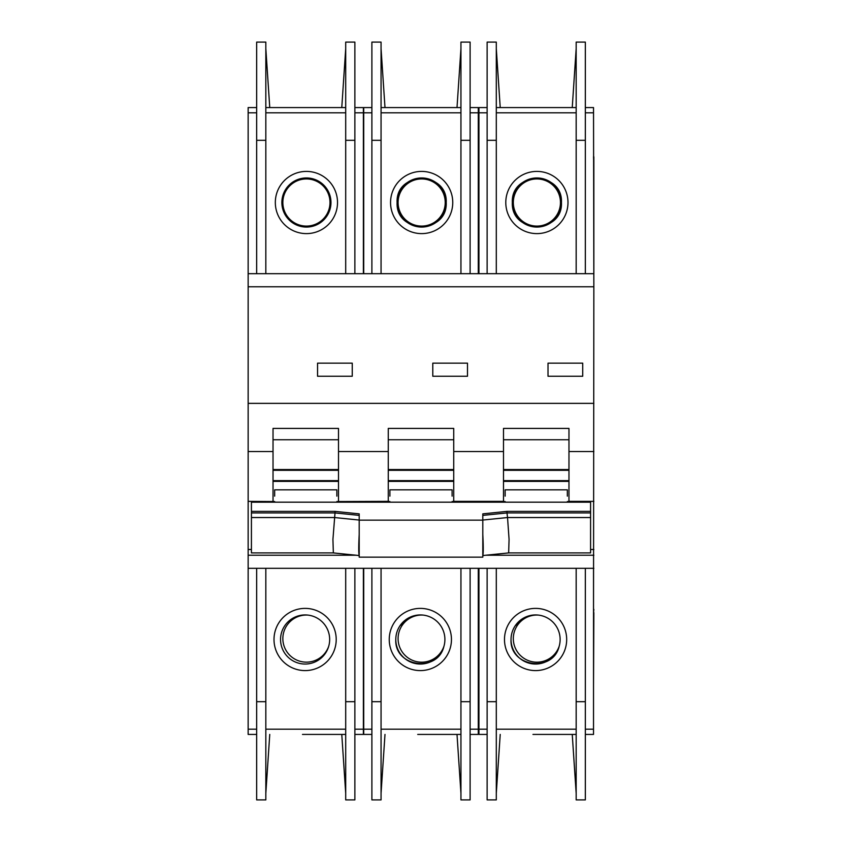<?xml version="1.0" encoding="UTF-8"?>
<svg xmlns="http://www.w3.org/2000/svg" width="842" height="842" viewBox="0 0 842 842"><rect width="100%" height="100%" fill="white"/><g stroke="black" fill="none" stroke-linecap="round" stroke-linejoin="round"><path stroke-width="1.26" d="M593.526 609.366L593.852 286.775L248.148 286.775L248.148 273.682L460.942 273.682L460.942 42.1L470.11 42.1L470.11 140.309L460.942 140.309M306.425 226.088A23.576 23.576 0 0 0 329.99 202.512A23.576 23.576 0 0 0 306.425 178.946A23.576 23.576 0 0 0 282.849 202.512A23.576 23.576 0 0 0 306.425 226.088M460.942 273.682L576.17 273.682L576.17 42.1L585.337 42.1L585.337 140.309L576.17 140.309M593.852 286.775L593.526 107.576L585.337 107.576M576.17 273.682L593.526 273.682M478.288 269.945L478.94 269.945L478.288 269.945M478.288 273.682L478.288 107.576L470.11 107.576L478.288 107.576M470.11 273.682L470.11 140.309M390.551 202.512A31.101 31.101 0 0 0 421.653 233.613A31.101 31.101 0 0 0 452.754 202.512A31.101 31.101 0 0 0 421.653 171.41A31.101 31.101 0 0 0 390.551 202.512M371.89 140.309L381.058 140.309L381.058 42.1L371.89 42.1L371.89 273.682M381.058 140.309L381.058 273.682M371.89 107.576L363.712 107.576L363.712 273.682M256.663 734.424L248.148 734.424L248.148 549.489L251.421 549.489M273.029 501.537L248.148 501.358L248.148 549.489M248.148 501.358L248.148 286.775M256.663 112.807L248.148 112.807L248.148 273.682L593.852 273.682L593.852 156.812M593.852 609.366L593.526 612.639M593.526 685.325L593.852 612.639M593.526 156.675L593.852 168.926M585.337 273.682L585.337 140.309M505.789 202.512A31.101 31.101 0 0 0 536.891 233.613A31.101 31.101 0 0 0 567.992 202.512A31.101 31.101 0 0 0 536.891 171.41A31.101 31.101 0 0 0 505.789 202.512M487.129 140.309L496.296 140.309L496.296 42.1L487.129 42.1L487.129 273.682M496.296 140.309L496.296 273.682M487.129 107.576L478.94 107.576L478.94 273.682M478.288 229.361L478.94 229.361L478.288 229.361M478.288 216.257L478.94 216.257M478.288 168.926L478.94 168.926L478.288 168.926M478.288 156.675L478.94 156.675M460.942 107.576L381.058 107.576M460.942 48.647L457.006 107.576M381.058 48.647L384.994 107.576M248.148 568.318L593.852 568.318L248.148 568.318M593.852 501.358L568.971 501.358L568.971 428.42L503.495 428.42L503.495 501.358L453.733 501.358L453.733 428.42L388.267 428.42L388.267 501.537M388.267 501.358L338.505 501.537M273.029 501.358L273.029 451.533L248.148 451.533M273.029 451.533L273.029 428.42L338.505 428.42L338.505 501.358M432.788 363.155L432.788 376.248L467.489 376.248L467.489 363.155L432.788 363.155M548.016 376.248L548.016 363.155L582.717 363.155L582.717 376.248L548.016 376.248L582.717 376.248M317.55 376.248L352.251 376.248L352.251 363.155L317.55 363.155L317.55 376.248L352.251 376.248M576.17 48.647L572.244 107.576M576.17 107.576L496.296 107.576L576.17 107.576M496.296 48.647L500.222 107.576M397.098 202.512A24.555 24.555 0 0 0 421.653 227.066A24.555 24.555 0 0 0 446.207 202.512A24.555 24.555 0 0 0 421.653 177.957A24.555 24.555 0 0 0 397.098 202.512C395.593 234.181 447.723 234.192 446.207 202.512C447.723 170.842 395.582 170.842 397.098 202.512M478.94 568.318L478.94 734.424L487.129 734.424L478.94 734.424M487.129 568.318L487.129 799.9L496.296 799.9L496.296 568.318M566.677 639.488A31.101 31.101 0 0 0 535.575 608.387A31.101 31.101 0 0 0 504.484 639.488A31.101 31.101 0 0 0 535.575 670.59A31.101 31.101 0 0 0 566.677 639.488M585.337 701.691L576.17 701.691L576.17 799.9L585.337 799.9L585.337 568.318M576.17 701.691L576.17 568.318M585.337 734.424L593.526 734.424L593.526 568.318M307.877 615.092A23.576 23.576 0 0 0 282.849 638.615A23.576 23.576 0 0 0 328.675 646.372M363.712 568.318L363.712 734.424L371.89 734.424L363.712 734.424M371.89 568.318L371.89 799.9L381.058 799.9L381.058 568.318M451.449 639.488A31.101 31.101 0 0 0 420.347 608.387A31.101 31.101 0 0 0 389.246 639.488A31.101 31.101 0 0 0 420.347 670.59A31.101 31.101 0 0 0 451.449 639.488M470.11 701.691L460.942 701.691L460.942 799.9L470.11 799.9L470.11 568.318M460.942 701.691L460.942 568.318M470.11 734.424L478.288 734.424L478.288 568.318M478.288 572.055L478.94 572.055L478.288 572.055M568.971 439.756L503.495 439.756M453.733 439.756L388.267 439.756M338.505 439.756L273.029 439.756M432.788 376.248L467.489 376.248M512.336 202.512A24.555 24.555 0 0 0 536.891 227.066A24.555 24.555 0 0 0 561.446 202.512A24.555 24.555 0 0 0 536.891 177.957A24.555 24.555 0 0 0 512.336 202.512C510.82 234.181 562.961 234.192 561.446 202.512C562.961 170.842 510.82 170.842 512.336 202.512M478.288 612.639L478.94 612.639M478.288 625.743L478.94 625.743M478.94 673.074L478.288 673.074L478.94 673.074M478.288 685.325L478.94 685.325M532.965 734.424L576.17 734.424L532.965 734.424M496.296 793.353L500.222 734.424M576.17 793.353L572.244 734.424M417.727 734.424L460.942 734.424L417.727 734.424M381.058 793.353L384.994 734.424M460.942 793.353L457.006 734.424M452.101 496.138L452.101 489.844L389.899 489.844L389.899 496.138M567.34 496.138L567.34 489.844L505.137 489.844L505.137 496.138M336.863 496.138L336.863 489.844L274.66 489.844L274.66 496.138M421.653 226.088A23.576 23.576 0 0 0 445.229 202.512A23.576 23.576 0 0 0 421.653 178.946A23.576 23.576 0 0 0 398.087 202.512A23.576 23.576 0 0 0 421.653 226.088M560.13 639.488A24.555 24.555 0 0 0 535.575 614.934A24.555 24.555 0 0 0 511.031 639.488A24.555 24.555 0 0 0 535.575 664.043A24.555 24.555 0 0 0 560.13 639.488M444.902 639.488A24.555 24.555 0 0 0 420.347 614.934A24.555 24.555 0 0 0 395.793 639.488A24.555 24.555 0 0 0 420.347 664.043A24.555 24.555 0 0 0 444.902 639.488M452.101 501.537L473.709 501.537L473.709 502.179M389.899 501.537L368.291 501.537L368.291 502.179M588.937 502.179L588.937 501.537L567.34 501.537M483.529 502.179L483.529 501.537L505.137 501.537M336.863 501.537L358.471 501.537L358.471 502.179M274.66 501.537L253.063 501.537L253.063 502.179M536.891 226.088A23.576 23.576 0 0 0 560.456 202.512A23.576 23.576 0 0 0 536.891 178.946A23.576 23.576 0 0 0 513.315 202.512A23.576 23.576 0 0 0 536.891 226.088M524.366 617.649L515.115 625.911M511.031 639.488C509.473 666.906 552.952 673.116 559.151 646.372A23.576 23.576 0 0 1 536.891 662.191A23.576 23.576 0 0 0 559.151 646.372M409.128 617.649L399.887 625.911M395.793 639.488C394.235 666.906 437.714 673.116 443.913 646.372A23.576 23.576 0 0 1 421.653 662.191A23.576 23.576 0 0 0 443.913 646.372M590.579 517.535L507.537 517.535L509.073 539.417L508.652 552.92L590.579 552.92L590.579 502.179L251.421 502.179L251.421 552.92L333.358 552.92M538.343 615.092A23.576 23.576 0 0 0 513.315 638.615A23.576 23.576 0 0 0 536.891 662.191M423.105 615.092A23.576 23.576 0 0 0 398.087 638.615A23.576 23.576 0 0 0 421.653 662.191M251.421 511.378L335.053 511.378L359.197 513.862L359.197 557.151L482.803 557.151L482.803 520.145L359.197 520.145M590.579 511.378L506.947 511.378L482.803 513.862L482.803 520.145M506.947 511.378L506.989 512.925L482.803 515.378M590.579 512.925L506.989 512.925L507.537 517.535L482.803 520.051M482.803 555.541L508.642 552.92M335.053 511.378L335.011 512.925L251.421 512.925M359.197 520.051L334.463 517.535L251.421 517.535M359.197 515.378L335.011 512.925L332.927 539.417L333.348 552.92L359.197 555.541M359.197 534.323C358.597 546.279 358.597 553.331 359.197 555.488M482.803 534.323C483.403 546.279 483.403 553.331 482.803 555.488M593.852 273.682L248.148 273.682L345.704 273.682L345.704 42.1L354.871 42.1L354.871 140.309L345.704 140.309M345.704 273.682L363.386 273.682L363.386 107.576L354.871 107.576M256.663 140.309L265.83 140.309L265.83 42.1L256.663 42.1L256.663 273.682M265.83 140.309L265.83 273.682M275.323 202.512A31.101 31.101 0 0 0 306.425 233.613A31.101 31.101 0 0 0 337.516 202.512A31.101 31.101 0 0 0 306.425 171.41A31.101 31.101 0 0 0 275.323 202.512M354.871 273.682L354.871 140.309M248.148 112.807L248.148 107.576L256.663 107.576M345.704 107.576L265.83 107.576M265.83 48.647L269.756 107.576M345.704 48.647L341.778 107.576M281.87 202.512A24.555 24.555 0 0 0 306.425 227.066A24.555 24.555 0 0 0 330.969 202.512A24.555 24.555 0 0 0 306.425 177.957A24.555 24.555 0 0 0 281.87 202.512M354.871 701.691L345.704 701.691L345.704 799.9L354.871 799.9L354.871 568.318M345.704 701.691L345.704 568.318M336.211 639.488A31.101 31.101 0 0 0 305.109 608.387A31.101 31.101 0 0 0 274.008 639.488A31.101 31.101 0 0 0 305.109 670.59A31.101 31.101 0 0 0 336.211 639.488M265.83 568.318L265.83 799.9L256.663 799.9L256.663 701.691L265.83 701.691M256.663 568.318L256.663 701.691M354.871 729.193L363.386 729.193L363.386 568.318M363.386 729.193L363.386 734.424L354.871 734.424M302.488 734.424L345.704 734.424L302.488 734.424M345.704 793.353L341.778 734.424M265.83 793.353L269.756 734.424M329.664 639.488A24.555 24.555 0 0 0 305.109 614.934A24.555 24.555 0 0 0 280.554 639.488A24.555 24.555 0 0 0 305.109 664.043A24.555 24.555 0 0 0 329.664 639.488M478.288 112.807L470.11 112.807M460.942 112.807L381.058 112.807M371.89 112.807L363.712 112.807M576.17 112.807L496.296 112.807M487.129 112.807L478.94 112.807M478.94 266.672L478.288 266.672M478.288 232.634L478.94 232.634M593.852 555.225L485.95 555.225M356.05 555.225L248.148 555.225M590.579 549.489L593.852 549.489M593.852 403.36L248.148 403.36M593.852 451.533L568.971 451.533M503.495 451.533L453.733 451.533M388.267 451.533L338.505 451.533M478.94 729.193L487.129 729.193M487.129 701.691L496.296 701.691M496.296 729.193L576.17 729.193M585.337 729.193L593.526 729.193M363.712 729.193L371.89 729.193M371.89 701.691L381.058 701.691M381.058 729.193L460.942 729.193M470.11 729.193L478.288 729.193M478.94 575.328L478.288 575.328M478.288 609.366L478.94 609.366M453.733 470.299L388.267 470.299L453.733 470.31M453.733 469.541L388.267 469.541M453.733 481.371L388.267 481.371M453.733 480.656L388.267 480.656M568.971 481.371L503.495 481.371M568.971 470.299L503.495 470.299L568.971 470.31M568.971 469.541L503.495 469.541M568.971 480.656L503.495 480.656M338.505 470.299L273.029 470.299L338.505 470.31M338.505 469.541L273.029 469.541M338.505 481.371L273.029 481.371M338.505 480.656L273.029 480.656M593.526 112.807L585.337 112.807M345.704 112.807L265.83 112.807M363.386 112.807L354.871 112.807M265.83 729.193L345.704 729.193M248.148 729.193L256.663 729.193M381.058 42.1L371.89 42.1M496.296 42.1L487.129 42.1M576.17 799.9L585.337 799.9M460.942 799.9L470.11 799.9M453.733 480.645L388.267 480.645M568.971 480.645L503.495 480.645M338.505 480.645L273.029 480.645M265.83 42.1L256.663 42.1M345.704 799.9L354.871 799.9"/></g></svg>
